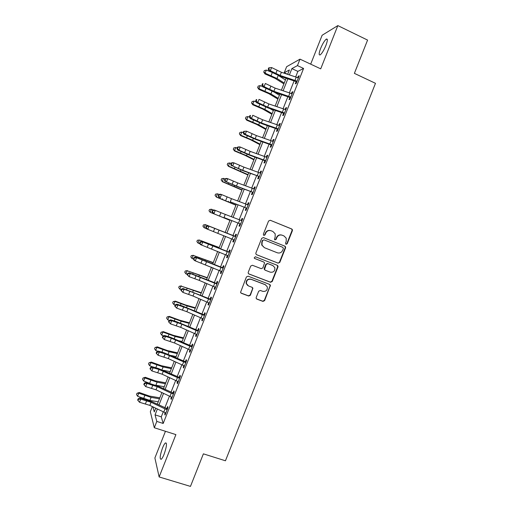 <?xml version="1.0" encoding="UTF-8"?>
<svg xmlns="http://www.w3.org/2000/svg" width="512" height="512" viewBox="0 0 512 512"><rect width="100%" height="100%" fill="white"/><g stroke="black" fill="none" stroke-linecap="round" stroke-linejoin="round"><path stroke-width="0.77" d="M286.022 244.294L287.194 243.763L292.39 230.675L292.378 229.626L291.699 228.96L270.253 220.262L268.563 221.018L263.328 234.227L263.827 235.43L265.011 234.899L265.69 233.19C266.88 230.874 268.685 230.067 271.104 230.758L272.902 231.482L275.187 233.837L275.155 236.979L274.47 239.36L274.97 239.885L276.147 239.347L276.826 237.651C278.01 235.341 279.802 234.534 282.202 235.219L283.981 235.936L286.208 238.17L286.208 241.408L285.536 243.104L286.022 244.294M285.894 244.23L286.842 243.642L292.026 230.573L292.013 229.53L291.334 228.864L270.253 220.262M263.718 235.379L264.698 234.79L265.376 233.088L265.69 233.19M274.848 239.821L275.814 239.238L276.486 237.536L276.826 237.651M164.122 454.214C166.669 446.79 167.117 443.021 165.472 442.899C164.608 443.558 163.616 445.261 162.509 448.019C159.968 455.366 159.514 459.136 161.158 459.328C162.016 458.682 163.002 456.973 164.122 454.214M325.888 45.517C327.68 40.64 327.808 38.515 326.278 39.13C324.474 40.64 322.586 43.757 320.608 48.48C318.822 53.325 318.694 55.456 320.224 54.861C322.003 53.389 323.891 50.272 325.888 45.517M256.211 297.446L256.16 298.278L256.922 299.13L262.957 301.395L264.634 300.614L270.426 285.229L269.683 284.435L248.102 276.179L246.406 276.954L240.544 292.371L241.331 293.274L248.698 296.038L250.387 295.258L252.915 288.192L252.147 287.334L248.506 285.952L246.432 283.597C246.368 280.32 247.93 278.893 251.13 279.328L265.338 284.755L267.328 286.912C267.526 290.259 265.99 291.731 262.726 291.341L260.365 290.445L258.682 291.226L256.211 297.446M163.277 411.782L161.274 416.851L163.187 423.462L156.806 421.414L154.304 427.744L150.33 411.75L152.365 406.586M287.667 74.317L284.243 72.736L286.624 66.707L300.006 59.149L320.717 68.845L337.837 25.6L367.584 40.09L354.381 73.357L375.482 83.328L225.446 460.781L203.386 453.843L190.464 486.4L159.136 476.947L175.898 434.611L154.304 427.744M300.006 59.149L297.453 65.594L291.885 68.608L289.395 74.918M163.187 423.462L303.584 68.448L297.453 65.594M278.131 263.149L279.808 262.387L285.568 247.859L285.574 246.861L284.877 246.157L263.392 237.594L261.696 238.355L255.891 253.011L255.846 253.894L256.602 254.726L278.131 263.149L279.469 262.227L285.222 247.731L285.222 246.733L284.525 246.029L263.219 237.542M277.978 266.995L272.218 281.51L270.541 282.285L248.96 274.01L248.192 273.139L248.243 272.307L250.726 266.042L252.422 265.267L261.21 268.666L262.899 267.898L264.57 262.854L263.827 262.054L254.694 258.49L254.163 257.907L255.379 256.755L277.28 265.306L277.997 266.054L277.978 266.995L277.638 266.835L271.891 281.318L272.218 281.51M165.446 431.29L154.886 457.971L159.136 476.947M337.837 25.6L322.125 35.258L310.688 64.154M303.584 68.448L297.862 71.379L295.648 76.979M294.093 80.909L289.35 92.902M287.827 96.755L283.059 108.813M281.568 112.582L276.774 124.71M275.315 128.403L270.496 140.595M269.069 144.205L264.218 156.467M262.822 160L257.952 172.326M256.582 175.776L251.686 188.173M250.349 191.546L245.427 204.006M244.122 207.296L239.168 219.827M237.901 223.04L232.928 235.622M231.674 238.79L226.714 251.334M225.427 254.586L220.506 267.04M219.187 270.362L214.298 282.733M212.96 286.125L208.102 298.413M206.726 301.882L201.907 314.08M200.506 317.619L195.718 329.728M194.291 333.344L189.536 345.37M188.077 349.056L183.354 360.998M181.869 364.762L177.184 376.614M175.667 380.448L171.014 392.218M169.472 396.122L164.851 407.802M296.614 82.342L296.077 81.773L295.258 83.84L296.192 83.418L299.219 75.77L298.272 76.23L297.683 77.715M290.349 98.195L289.811 97.626L288.992 99.693L289.894 99.341L292.915 91.699L292 92.09L291.386 93.645M284.09 114.029L283.546 113.466L282.726 115.533L283.603 115.251L286.624 107.616L285.734 107.93L285.088 109.562M277.83 129.85L277.286 129.293L276.474 131.354L277.318 131.149L280.333 123.52L279.475 123.763L278.803 125.466M271.578 145.658L271.034 145.101L270.221 147.168L271.04 147.034L274.048 139.411L273.222 139.578L272.518 141.357M265.331 161.453L264.787 160.902L263.974 162.963L264.762 162.899L267.77 155.283L266.97 155.386L266.24 157.235M259.091 177.235L258.547 176.691L257.728 178.752L258.49 178.758L261.498 171.149L260.73 171.174L259.968 173.101M252.858 193.011L252.307 192.467L251.494 194.522L252.224 194.605L255.232 187.002L254.49 186.95L253.696 188.954M246.624 208.768L246.074 208.224L245.261 210.285L245.965 210.438L248.966 202.835L248.256 202.72L247.437 204.774L248.205 204.768M240.397 224.512L239.846 223.974L239.034 226.029L239.706 226.253L242.714 218.662L242.022 218.47L241.21 220.525L241.978 220.518M234.176 240.243L233.626 239.712L232.813 241.76L233.459 242.061L236.461 234.477L235.802 234.214L234.989 236.262L235.757 236.256M227.962 255.962L227.411 255.43L226.598 257.485L227.213 257.85L230.208 250.272L229.581 249.939L228.768 251.994L229.536 251.974M221.184 271.168L220.384 273.19L220.973 273.632L223.968 266.061L223.366 265.651L222.56 267.706L223.328 267.686M214.95 286.938L214.182 288.89L214.739 289.402L217.728 281.83L217.158 281.357L216.352 283.405L217.12 283.379M208.717 302.701L207.981 304.57L208.512 305.152L211.501 297.594L210.957 297.043L210.144 299.091L210.918 299.066M202.496 318.445L201.786 320.237L202.285 320.896L205.274 313.338L204.755 312.717L203.949 314.765L204.723 314.733M196.275 334.176L195.59 335.898L196.064 336.621L199.053 329.075L198.566 328.384L197.754 330.426L198.528 330.394M190.054 349.894L189.408 351.539L189.85 352.333L192.832 344.794L192.378 344.032L191.571 346.074L192.339 346.035M183.846 365.6L183.226 367.168L183.642 368.038L186.624 360.506L186.195 359.667L185.382 361.709L186.163 361.67M177.638 381.293L177.05 382.79L177.44 383.725L180.416 376.198L180.013 375.296L179.206 377.331L179.987 377.286M171.443 396.973L170.88 398.394L171.238 399.405L174.214 391.878L173.843 390.906L173.037 392.941L173.811 392.896M165.248 412.64L164.717 413.99L165.043 415.066L168.019 407.552L167.674 406.502L166.867 408.538L167.648 408.486M157.382 408.973L155.059 414.848L156.806 421.414M287.84 78.842L283.11 90.81M281.594 94.65L276.838 106.682M275.354 110.445L270.573 122.547M269.114 126.227L264.307 138.394M262.886 141.997L258.048 154.227M256.659 157.754L251.795 170.054M250.438 173.498L245.549 185.862M244.218 189.229L239.309 201.664M238.01 204.947L233.069 217.446M231.802 220.646L226.842 233.203M225.594 236.371L220.646 248.883M219.366 252.128L214.451 264.557M213.146 267.866L208.262 280.211M206.925 283.597L202.086 295.853M200.717 299.315L195.904 311.488M194.509 315.021L189.734 327.104M188.307 330.714L183.565 342.707M182.112 346.387L177.408 358.304M175.923 362.054L171.251 373.882M169.734 377.709L165.094 389.446M163.558 393.35L158.95 405.005M287.654 74.349L289.389 69.958L284.243 72.736M152.941 406.861L154.278 411.898L155.744 408.198M157.312 404.224L161.914 392.576M163.456 388.678L168.09 376.947M169.6 373.12L174.272 361.306M175.75 357.555L180.454 345.645M181.907 341.971L186.65 329.978M188.07 326.374L192.845 314.298M194.24 310.765L199.046 298.605M200.41 295.142L205.254 282.893M206.592 279.514L211.462 267.174M212.774 263.866L217.677 251.443M218.957 248.205L223.904 235.699M225.152 232.531L230.112 219.987M231.373 216.787L236.314 204.288M237.606 201.011L242.515 188.582M243.846 185.222L248.73 172.864M250.086 169.421L254.944 157.126M256.339 153.606L261.165 141.382M262.592 137.779L267.392 125.619M268.851 121.946L273.626 109.85M275.11 106.093L279.866 94.067M281.382 90.227L286.106 78.266M297.862 71.379L291.885 68.608M161.274 416.851L155.059 414.848M298.272 76.23L298.918 76.531M292 92.09L292.646 92.384M285.734 107.93L286.381 108.224M279.475 123.763L280.128 124.051M273.222 139.578L273.869 139.859M266.97 155.386L267.622 155.661M260.73 171.174L261.382 171.45M254.49 186.95L255.142 187.226M248.256 202.72L248.909 202.989M242.022 218.47L242.682 218.739M232.813 241.76L233.472 242.022M226.598 257.485L227.258 257.741M220.384 273.19L221.05 273.44M214.182 288.89L214.842 289.133M207.981 304.57L208.646 304.813M201.786 320.237L202.451 320.48M195.59 335.898L196.256 336.134M189.408 351.539L190.074 351.77M183.226 367.168L183.898 367.398M177.05 382.79L177.722 383.014M170.88 398.394L171.552 398.618M164.717 413.99L165.389 414.208M281.715 235.059C279.366 234.47 277.619 235.296 276.486 237.536M270.605 230.598C268.243 230.022 266.502 230.848 265.376 233.088M256.39 254.618L277.792 262.995M283.373 248.557L282.886 247.36L264.026 239.859L262.835 240.397L262.125 242.195L262.022 245.139L264.397 247.686L277.299 252.781C279.699 253.453 281.491 252.64 282.669 250.342L283.373 248.557M264.026 239.859L262.835 240.397M264.397 247.686L261.715 245.011L261.811 242.074L262.528 240.275M248.614 273.805L270.214 282.093L271.891 281.318M263.712 261.997L254.49 258.381M270.266 272.173C273.6 272.563 275.117 271.046 274.822 267.629L272.877 265.581L267.898 263.642L266.214 264.41L264.538 269.44L265.28 270.24L270.266 272.173M264.966 270.074L264.224 269.274L264.256 268.378L265.894 264.25L267.578 263.482L272.55 265.421M277.638 266.835L277.171 265.261M265.741 284.941L265.338 284.755M247.635 285.466L246.15 283.405C246.086 280.128 247.648 278.707 250.835 279.142L265.024 284.563M240.87 292.973L248.41 295.821L250.099 295.04L252.57 288.819L252.262 287.379M256.48 298.842L262.643 301.171L264.32 300.39L270.067 285.92L269.715 284.448M283.891 83.872L274.912 78.266L264.979 73.926L263.77 72.141L264.288 70.592L266.291 70.074L270.49 71.75M266.291 70.074L265.069 73.178L277.011 78.509L284.23 83.021M278.886 75.827L285.44 79.962M263.802 71.834L265.069 73.178L264.979 73.926M280.141 75.456L270.349 70.739L268.877 70.899L280.787 76.506L295.763 81.466L296.71 81.024L280.141 75.456L281.389 72.282L271.603 67.552L270.349 70.739L268.826 69.062L269.325 67.789L268.736 67.859L268.237 69.126L268.826 69.062M296.71 81.024L297.018 81.338L298.394 77.85L281.389 72.282M268.237 69.126L268.877 70.899M271.603 67.552L269.325 67.789M277.882 99.085L268.832 93.664L258.886 89.363L257.67 87.597L258.182 86.086L260.173 85.587L262.541 86.528M260.173 85.587L258.95 88.685L270.912 93.958L278.182 98.323M274.31 92.192L279.392 95.264M257.69 87.322L258.95 88.685L258.886 89.363M271.872 114.285L262.758 109.05L252.8 104.794L251.578 103.046L252.077 101.562L254.054 101.082L256.102 101.894M254.054 101.082L252.832 104.179L264.813 109.402L272.141 113.613M269.952 108.582L273.35 110.554M251.59 102.797L252.832 104.179L252.8 104.794M265.875 129.472L256.685 124.429L246.72 120.205L245.485 118.483L245.978 117.024L247.949 116.57L249.645 117.248M247.949 116.57L246.726 119.667L258.72 124.826L266.106 128.89M266.131 125.178L267.309 125.83M245.485 118.259L246.72 120.205M273.882 91.296L264.07 86.656L262.624 86.752L274.56 92.275L289.498 97.318L290.413 96.954L273.882 91.296L275.136 88.128L265.325 83.475L264.07 86.656L262.541 84.979L263.046 83.706L262.47 83.75L261.965 85.018L262.541 84.979M290.413 96.954L290.72 97.261L292.096 93.779L275.136 88.128M262.47 83.75L263.046 83.706M261.965 85.018L262.624 86.752M267.635 107.123L257.792 102.56L256.371 102.586L268.333 108.026L283.232 113.158L284.122 112.864L267.635 107.123L268.883 103.955L259.046 99.379L257.792 102.56L256.269 100.883L256.768 99.61L256.205 99.622L255.706 100.896L256.269 100.883M284.122 112.864L284.422 113.178L285.805 109.69L268.883 103.955M256.205 99.622L256.768 99.61M255.706 100.896L256.371 102.586M261.389 122.938L251.52 118.451L250.131 118.413L262.118 123.77L276.973 128.986L277.837 128.768L261.389 122.938L262.637 119.77L252.774 115.277L251.52 118.451L249.997 116.768L250.502 115.501L249.946 115.488L249.446 116.755L249.997 116.768M277.837 128.768L278.138 129.075L279.514 125.594L262.637 119.77M249.946 115.488L250.502 115.501M249.446 116.755L250.131 118.413M259.878 144.646L250.624 139.789L240.646 135.603L239.405 133.901L239.878 132.48L241.843 132.045L243.2 132.582M241.843 132.045L240.621 135.136L252.634 140.243L260.07 144.154M239.392 133.715L240.646 135.603M255.149 138.733L245.254 134.33L243.891 134.221L255.904 139.501L270.72 144.8L271.552 144.653L255.149 138.733L256.397 135.578L246.509 131.155L245.254 134.33L243.738 132.646L244.237 131.379L243.693 131.341L243.187 132.608L243.738 132.646M271.552 144.653L271.859 144.96L273.229 141.478L256.397 135.578M243.693 131.341L246.509 131.155L244.237 131.379M243.187 132.608L243.891 134.221M253.888 159.814L244.563 155.136L234.573 150.989L233.325 149.312L233.792 147.917L235.744 147.501L237.101 148.045M235.744 147.501L234.522 150.592L246.554 155.642L254.048 159.405M233.299 149.152L234.573 150.989M248.909 154.522L238.995 150.195L237.658 150.022L249.696 155.213L264.474 160.602L265.274 160.525L248.909 154.522L250.157 151.366L240.243 147.021L238.995 150.195L237.478 148.512L237.978 147.238L237.44 147.174L236.941 148.442L237.478 148.512M265.274 160.525L265.581 160.832L266.957 157.357L250.157 151.366M237.44 147.174L238.899 146.861L240.243 147.021L237.978 147.238M236.941 148.442L237.658 150.022M247.898 174.963L228.506 166.368L227.251 164.71L227.706 163.347L229.645 162.95L231.002 163.488M229.645 162.95L228.429 166.042L248.026 174.643M227.219 164.576L228.506 166.368M242.682 170.298L232.736 166.048L243.494 170.918L259.002 176.39L242.682 170.298L243.93 167.142L233.99 162.88L232.736 166.048L231.219 164.358L231.718 163.091L231.2 163.002L230.701 164.269L231.219 164.358M259.002 176.39L259.309 176.691L260.678 173.216L243.93 167.142M231.2 163.002L232.672 162.65L233.99 162.88L231.718 163.091M230.701 164.269L231.424 165.805M241.914 190.106L222.445 181.728L221.139 179.994L221.619 178.758L223.558 178.387L224.915 178.925M223.558 178.387L222.342 181.472L242.01 189.875M221.139 179.994L222.445 181.728M253.85 189.011L254.438 189.011M236.454 186.061L226.483 181.888L237.299 186.611L252.736 192.237L236.454 186.061L237.702 182.912L227.738 178.72L226.483 181.888L224.973 180.198L225.472 178.931L224.96 178.81L224.461 180.077L224.973 180.198M252.736 192.237L253.043 192.538L254.413 189.069L237.702 182.912M224.96 178.81L226.445 178.426L227.738 178.72L225.472 178.931M224.461 180.077L225.203 181.581M235.936 205.235L216.39 197.082L215.059 195.392L215.546 194.163L217.472 193.811L219.168 194.483M217.472 193.811L216.256 196.896L235.994 205.088M215.059 195.392L216.39 197.082M230.234 201.811L246.477 208.07L230.234 201.811L231.482 198.662L221.491 194.547L220.243 197.709L218.726 196.019L219.226 194.752L218.726 194.611L218.227 195.872L218.726 196.019M246.477 208.07L246.778 208.371L248.154 204.902L231.482 198.662M218.726 194.611L220.224 194.189L221.491 194.547L219.226 194.752M218.227 195.872L218.982 197.338M229.965 220.352L210.176 212.307L229.984 220.294M211.392 209.222L210.176 212.307L208.992 210.784L209.472 209.555L211.392 209.222L213.549 210.08M224.019 217.549L240.218 223.891L224.019 217.549L225.261 214.4L215.245 210.362L214.003 213.523L212.486 211.834L212.986 210.566L212.499 210.394L212 211.661L212.486 211.834M240.218 223.891L240.525 224.192L241.894 220.73L225.261 214.4M212.499 210.394L214.01 209.939L215.245 210.362L212.986 210.566M212 211.661L212.768 213.088M215.539 228.646L205.318 224.621L215.539 228.646M204.102 227.699L202.925 226.157L203.411 224.928L205.318 224.621L204.102 227.699L206.458 228.634M232.218 239.008L233.472 235.853L235.642 236.538L234.272 240L206.56 228.819L205.773 227.43L206.253 227.629L206.752 226.368L206.272 226.17L205.773 227.43M233.472 235.853L209.011 226.163L207.763 229.325L206.253 227.629M206.752 226.368L209.011 226.163L207.802 225.67L234.989 236.262M235.219 236.544L234.554 236.269M207.802 225.67L206.272 226.17M219.226 247.533L199.245 240.013L219.187 247.635M198.035 243.085L196.864 241.523L197.35 240.294L199.245 240.013L198.035 243.085L199.942 243.84M225.978 254.803L227.226 251.648L229.395 252.333L228.026 255.795L200.358 244.538L199.558 243.187L200.026 243.418L200.525 242.15L200.058 241.926L199.558 243.187M227.226 251.648L202.778 241.952L201.536 245.114L200.026 243.418M200.525 242.15L202.778 241.952L201.6 241.395L228.768 251.994M228.966 252.339L228.339 251.994M201.6 241.395L200.058 241.926M213.267 262.611L193.178 255.386L213.19 262.803M191.29 255.648L193.178 255.386L191.968 258.458L190.803 256.877L191.29 255.648L193.421 255.302M191.968 258.458L193.402 259.027M221.754 271.667L221.254 271.194M219.738 270.586L220.986 267.43L223.155 268.122L221.786 271.571L195.309 260.883L194.157 260.25L193.344 258.931L193.805 259.187L194.304 257.926L193.843 257.677L193.344 258.931M220.986 267.43L196.557 257.728L195.309 260.883L193.805 259.187M194.304 257.926L196.557 257.728L195.398 257.107L222.56 267.706M222.726 268.128L222.125 267.706M195.398 257.107L193.843 257.677M207.309 277.683L187.117 270.746L207.2 277.965M185.242 270.989L187.117 270.746L185.907 273.818L184.755 272.218L185.242 270.989L187.386 270.598M185.907 273.818L187.264 274.355M215.546 287.36L215.2 287.04M213.504 286.355L214.746 283.2L216.915 283.891L215.552 287.341L199.213 280.365L189.088 276.646L187.136 274.669L187.584 274.944L188.083 273.683L187.635 273.408L187.136 274.669M214.746 283.2L190.336 273.491L189.088 276.646L187.584 274.944M188.083 273.683L190.336 273.491L189.203 272.806L216.352 283.405M216.493 283.898L215.917 283.405M189.203 272.806L187.635 273.408M201.357 292.742L181.062 286.099L201.216 293.107M179.194 286.317L181.062 286.099L179.853 289.165L178.707 287.546L179.194 286.317L181.357 285.875M179.853 289.165L181.203 289.696M207.27 302.112L208.518 298.963L210.688 299.648L209.325 303.098L193.024 296.032L182.874 292.39L180.934 290.387L181.37 290.694L181.869 289.434L181.434 289.133L180.934 290.387M208.518 298.963L194.259 292.902L184.115 289.248L182.874 292.39L181.37 290.694M181.869 289.434L184.115 289.248L183.014 288.493L210.144 299.091M210.259 299.661L209.715 299.091M183.014 288.493L181.434 289.133M195.411 307.795L185.421 304.922L175.334 301.146L175.014 301.434L187.2 305.939L195.238 308.243M173.152 301.638L175.014 301.434L173.805 304.499L172.666 302.861L173.152 301.638L175.334 301.146M173.805 304.499L175.155 305.03M201.05 317.856L202.291 314.707L204.461 315.392L203.098 318.842L186.835 311.693L176.666 308.128L174.739 306.093L175.162 306.426L175.661 305.165L175.232 304.838L174.739 306.093M202.291 314.707L188.077 308.563L177.907 304.986L176.666 308.128L175.162 306.426M175.661 305.165L177.907 304.986L176.832 304.16L182.618 306.074L203.949 314.765M204.032 315.405L203.514 314.771M176.832 304.16L175.232 304.838M189.472 322.829L179.411 320.141L169.312 316.397L168.966 316.762L181.171 321.21L189.261 323.366M167.11 316.941L168.966 316.762L167.757 319.821L166.63 318.163L167.11 316.941L169.312 316.397M167.757 319.821L169.286 320.422M194.829 333.581L196.07 330.438L198.24 331.123L196.877 334.566L180.659 327.341L170.464 323.853L168.544 321.786L168.96 322.144L169.459 320.89L169.037 320.531L168.544 321.786M196.07 330.438L181.894 324.211L171.699 320.71L170.464 323.853L168.96 322.144M169.459 320.89L171.699 320.71L170.65 319.821L176.461 321.67L197.754 330.426M197.811 331.142L197.325 330.432M170.65 319.821L169.037 320.531M183.539 337.856L173.408 335.347L163.302 331.642L162.925 332.07L175.142 336.474L183.29 338.477M161.082 332.23L162.925 332.07L161.715 335.136L160.595 333.453L161.082 332.23L163.302 331.642M161.715 335.136L163.597 335.872M179.373 340.838L182.099 341.498M188.614 349.299L189.856 346.157L192.026 346.848L190.662 350.285L174.483 342.976L164.262 339.558L162.355 337.472L162.765 337.856L163.258 336.595L162.854 336.218L162.355 337.472M189.856 346.157L171.354 338.208L165.504 336.416L164.262 339.558L162.765 337.856M163.258 336.595L165.504 336.416L164.48 335.469L170.304 337.254L191.571 346.074M191.59 346.861L191.136 346.08M164.48 335.469L162.854 336.218M177.606 352.864L167.405 350.547L157.293 346.874L156.89 347.373L169.126 351.718L177.325 353.574M155.053 347.514L156.89 347.373L155.68 350.432L154.573 348.736L155.053 347.514L157.293 346.874M155.68 350.432L157.888 351.302M171.226 355.501L176.134 356.595M182.406 365.005L183.648 361.862L185.811 362.554L184.454 365.99L168.314 358.598L158.067 355.258L156.173 353.139L156.57 353.549L157.069 352.294L156.672 351.885L156.173 353.139M183.648 361.862L165.178 353.843L159.302 352.115L158.067 355.258L156.57 353.549M157.069 352.294L159.302 352.115L158.31 351.104L164.16 352.826L185.382 361.709M185.382 362.566L184.954 361.715M158.31 351.104L156.672 351.885M171.68 367.866L161.414 365.728L151.283 362.093L150.854 362.662L163.11 366.95L171.36 368.666M149.03 362.778L150.854 362.662L149.651 365.715L148.55 364L149.03 362.778L151.283 362.093M149.651 365.715L152.358 366.784M163.45 370.31L170.17 371.68M176.205 380.698L177.44 377.555L179.603 378.246L178.246 381.683L162.15 374.202L151.878 370.938L149.997 368.794L150.381 369.229L150.88 367.974L150.49 367.539L149.997 368.794M177.44 377.555L159.008 369.466L153.114 367.802L151.878 370.938L150.381 369.229M150.88 367.974L153.114 367.802L152.141 366.72L158.016 368.378L179.206 377.331M179.174 378.266L178.778 377.338M152.141 366.72L150.49 367.539M165.754 382.854L155.424 380.896L145.286 377.299L144.832 377.939L157.101 382.176L165.408 383.738M143.014 378.035L144.832 377.939L143.622 380.992L142.528 379.258L143.014 378.035L145.286 377.299M143.622 380.992L149.338 383.238M155.712 385.184L164.218 386.752M170.003 396.371L171.245 393.235L173.408 393.926L172.045 397.357L155.994 389.798L145.696 386.611L146.931 383.475L144.698 383.648L144.32 383.187L143.827 384.435L144.198 384.896L144.698 383.648M171.245 393.235L157.222 386.682L146.931 383.475L145.984 382.33L158.413 386.323L173.037 392.941M172.973 393.946L172.602 392.947M145.984 382.33L144.32 383.187M144.198 384.896L145.696 386.611M159.84 397.837L149.44 396.058L139.29 392.499L138.81 393.203L151.091 397.382L159.456 398.803M136.998 393.28L138.81 393.203L137.6 396.256L136.518 394.496L136.998 393.28L139.29 392.499M137.6 396.256L149.888 400.422L158.266 401.811M163.808 412.038L165.05 408.909L167.206 409.594L165.856 413.024L149.837 405.382L139.514 402.266L140.749 399.136L138.515 399.302L138.15 398.816L137.658 400.064L138.022 400.557L138.515 399.302M165.05 408.909L151.066 402.266L140.749 399.136L139.834 397.926L152.288 401.843L166.867 408.538M166.778 409.619L166.432 408.55M139.834 397.926L138.15 398.816M138.022 400.557L139.514 402.266M286.842 243.642L287.194 243.763M275.814 239.238L276.147 239.347M291.334 228.864L291.699 228.96M292.026 230.573L292.39 230.675M284.525 246.029L284.877 246.157M285.222 247.731L285.568 247.859M279.469 262.227L279.808 262.387M270.214 282.093L270.541 282.285M267.578 263.482L267.898 263.642M265.894 264.25L266.214 264.41M270.067 285.92L270.387 286.118M272.25 72.678L271.104 75.584M278.182 75.546L277.011 78.509M275.814 73.619L277.062 70.451M294.95 80.352L296.211 77.165M266.01 88.486L264.986 91.091M271.955 91.309L270.912 93.958M259.776 104.282L258.867 106.586M265.741 107.059L264.813 109.402M253.549 120.07L252.755 122.067M259.526 122.797L258.72 124.826M269.555 89.472L270.803 86.304M288.653 96.275L289.914 93.088M263.302 105.312L264.55 102.144M282.362 112.186L283.622 109.005M257.056 121.133L258.304 117.971M276.077 128.083L277.331 124.909M247.322 135.84L246.65 137.536M253.318 138.515L252.634 140.243M250.81 136.947L252.058 133.786M269.798 143.968L271.053 140.794M241.101 151.597L240.55 152.992M247.11 154.227L246.554 155.642M244.57 152.749L245.818 149.587M263.52 159.846L264.774 156.672M234.886 167.341L234.458 168.435M240.915 169.926L240.474 171.034M238.342 168.531L239.584 165.376M257.248 175.706L258.502 172.531M228.678 183.072L228.365 183.866M234.72 185.606L234.4 186.413M232.109 184.307L233.357 181.152M250.982 191.552L252.237 188.384M222.47 198.797L222.278 199.283M228.531 201.28L228.333 201.779M225.888 200.07L227.136 196.915M244.723 207.386L245.978 204.218M219.674 215.814L220.915 212.666M238.47 223.206L239.718 220.038M217.811 233.267L219.053 230.125M213.459 231.552L214.701 228.403M205.261 242.394L205.126 242.739M211.373 244.736L211.232 245.094M211.603 248.979L212.845 245.837M207.251 247.27L208.493 244.128M199.194 257.76L198.938 258.413M205.318 260.058L205.062 260.717M205.408 264.678L206.643 261.536M201.05 262.982L202.291 259.84M193.133 273.12L192.762 274.067M199.277 275.366L198.893 276.326M199.213 280.365L200.448 277.229M194.854 278.682L196.09 275.539M187.078 288.467L186.586 289.715M193.235 290.656L192.736 291.923M193.024 296.032L194.259 292.902M188.659 294.362L189.901 291.226M181.024 303.808L180.416 305.344M187.2 305.939L186.579 307.514M186.835 311.693L188.077 308.563M182.477 310.035L183.712 306.899M174.976 319.13L174.246 320.966M181.171 321.21L180.429 323.085M180.659 327.341L181.894 324.211M176.294 325.69L177.53 322.56M168.934 334.438L168.09 336.576M175.142 336.474L174.285 338.643M174.483 342.976L175.718 339.846M170.118 341.338L171.354 338.208M162.893 349.734L161.933 352.166M169.126 351.718L168.147 354.189M168.314 358.598L169.549 355.475M163.942 356.966L165.178 353.843M156.858 365.024L155.782 367.75M163.11 366.95L162.016 369.728M162.15 374.202L163.386 371.085M157.779 372.589L159.008 369.466M150.829 380.294L149.638 383.322M157.101 382.176L155.898 385.216M155.994 389.798L157.222 386.682M151.616 388.192L152.845 385.075M144.806 395.558L143.603 398.611M151.091 397.382L149.888 400.422M149.837 405.382L151.066 402.266M145.459 403.789L146.688 400.672M165.472 442.899L166.33 443.168M326.278 39.13L327.334 39.642M292.013 229.53L292.378 229.626M285.222 246.733L285.574 246.861M277.658 265.894L277.997 266.054M270.099 285.03L270.426 285.229"/></g></svg>
